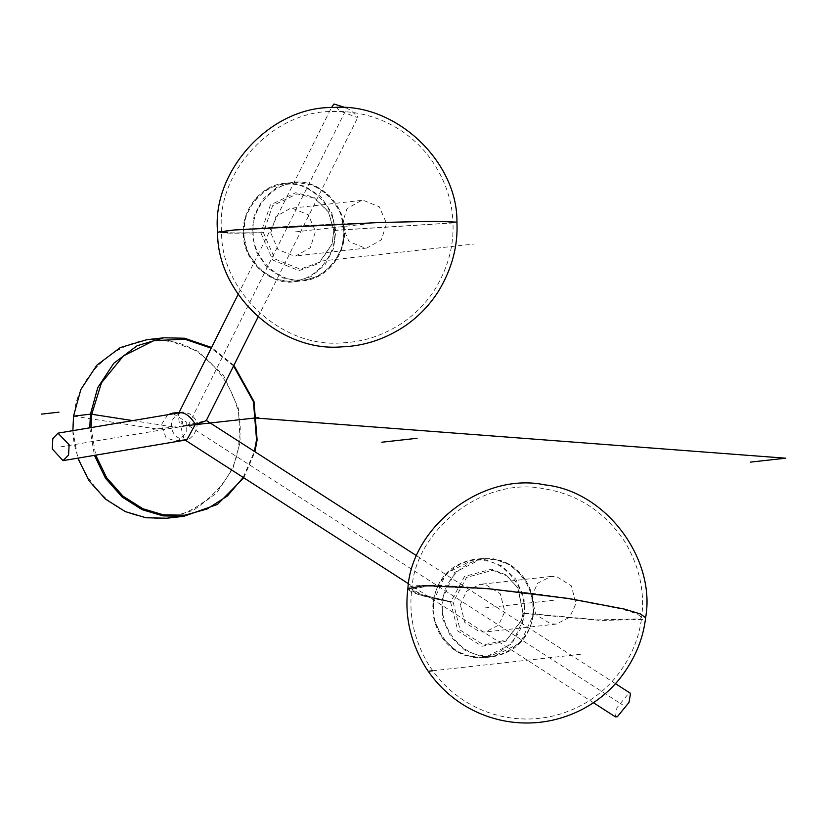 <?xml version="1.0" encoding="UTF-8"?>
<svg xmlns="http://www.w3.org/2000/svg" width="827" height="827" viewBox="0 0 827 827"><rect width="100%" height="100%" fill="white"/><g stroke="black" fill="none" stroke-linecap="round" stroke-linejoin="round"><path stroke-width="0.62" stroke-dasharray="4.13 3.1" d="M270.729 232.863L275.949 216.488L290.463 208.332L292.107 208.218L308.233 214.71L315.5 231.415L310.29 247.79L295.766 255.946L294.123 256.06L277.996 249.568L270.729 232.863M341.82 224.923L347.03 208.549L361.554 200.403L363.187 200.279L379.314 206.781L386.591 223.476L381.371 239.851L366.857 248.007L365.214 248.121L349.087 241.629L341.82 224.923M260.867 232.852L272.714 260.04L298.96 270.615L318.871 263.451L331.978 244.358L333.767 230.495L328.329 211.65L313.733 197.136L295.673 192.722L270.377 204.962L260.867 232.852L229.689 233.121L217.625 232.263M263.42 232.666L274.864 258.944L300.242 269.168L319.48 262.242L332.165 243.789L333.881 230.382L328.629 212.167L314.518 198.139L297.058 193.88L272.61 205.706L263.42 232.666L233.276 232.925L221.615 232.098C215.423 174.073 272.073 110.105 333.477 111.511C346.162 111.066 358.835 112.761 371.488 116.617C393.859 123.668 412.559 136.372 427.559 154.752C443.613 175.675 452.069 198.201 452.938 222.318L450.746 223.001L333.881 230.382M460.36 604.744L466.583 591.171L479.918 584.379L485.47 584.503L500.335 593.869L504.801 611.629L498.578 625.202L485.232 631.983L479.691 631.869L464.826 622.493L460.36 604.744M531.441 596.805L537.674 583.231L551.009 576.45L556.561 576.564L571.426 585.929L575.892 603.689L569.658 617.262L556.323 624.054L550.772 623.93L535.906 614.564L531.441 596.805M450.601 602.118L457.869 631.022L482.069 646.269L505.855 641.225L521.444 620.405L522.964 613.314L517.795 587.697L506.01 574.92L491.486 569.162L464.526 576.491L450.601 602.118L419.475 594.799L407.866 588.741M453.144 602.149L460.163 630.091L483.557 644.843L506.548 639.964L521.62 619.837L523.088 612.983L518.095 588.214L506.703 575.861L492.665 570.289L466.604 577.38L453.144 602.149L423.052 595.078L411.825 589.227C415.102 529.89 483.805 475.773 544.404 488.85C578.29 494.401 605.188 512.192 625.098 542.202C639.395 566.516 644.915 591.543 641.649 617.283L639.416 618.906L598.159 619.878L523.088 612.983M91.053 427.59L95.715 455.15M243.221 477.437L254.375 451.387M74.12 416.229C65.126 459.109 104.553 514.425 145.8 516.813C186.096 527.047 237.318 485.769 238.941 441.742C247.924 398.862 208.497 343.546 167.25 341.158C126.955 330.914 75.743 372.202 74.12 416.229M89.771 427.807L94.443 455.357M243.8 477.81L254.923 451.738M72.89 430.64L77.831 458.148M166.847 518.209L193.508 510.29L216.86 492.758L232.904 468.392L240.212 441.845L238.352 408.249L223.476 375.272L197.632 351.113L167.726 340.135L146.917 339.68M233.586 365.947L211.216 348.188M233.907 365.307L211.567 347.505M180.493 412.58L178.187 414.286L179.366 423.465L182.178 421.212L180.958 427.342L184.101 439.406L186.509 439.902M615.402 716.854L616.932 707.778L628.592 693.46L630.525 693.357M345.913 107.768L350.462 110.177L358.029 116.969L357.078 117.444L340.6 111.273L333.033 104.481M182.178 421.212L183.294 425.998L206.305 420.519M167.798 414.709L161.172 425.016L166.155 437.948L175.686 440.905L179.056 440.026L186.178 432.645L186.251 421.956L172.585 413.138M180.141 412.787L184.09 411.991L189.414 413.758L193.466 416.942L197.395 422.215C197.064 429.802 194.345 435.353 189.228 438.899L186.788 439.664L183.904 439.209C171.179 438.992 166.258 420.178 178.136 414.575L180.141 412.787M364.2 224.2L293.12 232.139M378.135 222.649L237.297 229.906L221.615 232.098C220.509 289.729 280.487 348.095 341.075 342.916C363.074 342.223 383.718 335.421 402.997 322.509C415.909 313.557 426.587 302.475 435.002 289.264C448.1 267.669 454.075 245.35 452.938 222.318L431.746 221.471L378.135 222.649C331.265 224.065 260.164 227.735 237.297 229.906C210.72 232.48 219.424 233.4 263.42 232.666C219.217 234.072 202.863 232.408 233.855 229.999C257.507 227.756 331.058 223.962 379.541 222.494M188.225 425.45L345.531 110.725M156.53 428.986L73.531 416.136M132.692 420.602L174.135 427.021M553.666 600.247L482.575 608.186M567.591 598.696L488.519 589.031L427.549 586.105L411.825 589.227C408.559 614.957 414.079 639.984 428.386 664.298C441.173 684.498 458.323 699.435 479.825 709.09C496.128 716.244 513.071 719.531 530.655 718.952C548.26 718.363 565.11 713.846 581.195 705.41C594.696 698.164 606.294 688.695 615.991 676.972C630.65 658.55 639.199 638.651 641.649 617.283L636.749 613.634L621.087 608.879L567.591 598.696C521.082 591.171 450.384 584.813 427.549 586.105C401.002 587.749 409.53 593.093 453.144 602.149C409.272 595.275 393.238 585.433 424.127 585.506C447.748 584.172 520.886 590.747 569.007 598.541M60.702 446.859L188.225 425.45L622.969 705.1M321.362 261.053L473.757 244.037M183.294 425.998L153.005 429.378M432.707 670.769L581.857 654.126M243.469 234.02L245.64 216.695L254.22 200.248L268.155 188.484L284.168 183.429L287.548 183.191L304.698 186.106L320.814 196.588L331.803 212.973L335.814 231.033L333.632 248.358L325.052 264.805L311.128 276.569L295.105 281.625L291.724 281.862L274.585 278.947L258.469 268.475L247.48 252.08L243.469 234.02M251.915 233.08L254.096 215.754L262.676 199.307L276.611 187.543L292.624 182.488L296.004 182.25L313.144 185.155L329.27 195.637L340.259 212.032L344.27 230.092L342.089 247.407L333.508 263.865L319.573 275.629L303.561 280.684L300.18 280.922L283.03 278.006L266.914 267.524L255.925 251.129L251.915 233.08M343.681 230.082C346.72 253.93 322.964 281.325 300.49 279.888C278.192 282.772 252.194 256.99 253.207 233.007C250.167 209.159 273.923 181.764 296.397 183.201C318.695 180.317 344.694 206.099 343.681 230.082M244.048 234.031C241.008 210.182 264.764 182.788 287.238 184.225C309.536 181.34 335.535 207.122 334.532 231.105C337.561 254.954 313.805 282.348 291.331 280.911C269.033 283.795 243.035 258.014 244.048 234.031M333.767 230.495L454.654 222.856L456.928 222.153M433.265 601.477L446.115 573.473L473.623 559.476L485.067 559.724L501.513 565.761L515.728 579.045L523.915 597.187L524.938 615.67L512.089 643.664L484.581 657.661L473.137 657.424L456.69 651.376L442.476 638.093L434.289 619.95L433.265 601.477M441.721 600.536L454.571 572.532L482.069 558.535L493.523 558.783L509.97 564.82L524.184 578.104L532.371 596.246L533.384 614.73L520.545 642.724L493.037 656.721L481.593 656.473L465.136 650.436L450.932 637.152L442.745 619.009L441.721 600.536M532.815 614.544C531.937 638.537 504.025 661.031 482.069 655.449C459.585 654.147 438.103 624.003 443.003 600.64C443.882 576.646 471.793 554.152 493.75 559.724C516.234 561.026 537.715 591.171 532.815 614.544M433.844 601.663C434.723 577.67 462.634 555.175 484.591 560.747C507.075 562.05 528.556 592.194 523.656 615.567C522.778 639.55 494.866 662.055 472.91 656.473C450.426 655.17 428.944 625.026 433.844 601.663M522.964 613.314L600.629 620.446L643.303 619.444L645.618 617.769M361.544 200.403L290.463 208.332M366.857 248.007L295.777 255.946M292.613 182.488L284.157 183.429C261.26 184.803 241.236 210.13 243.396 234.031C242.787 261.384 271.876 286.349 295.115 281.625L303.571 280.673C326.479 279.309 346.492 253.982 344.332 230.082C344.942 202.718 315.852 177.764 292.613 182.488M331.978 244.358L332.165 243.789M328.629 212.167L328.329 211.65M551.009 576.45L479.918 584.379M556.323 624.054L485.232 631.983M482.079 558.535L473.623 559.476C450.777 563.911 437.307 577.918 433.203 601.498C431.622 614.657 434.806 627.021 442.765 638.589C449.175 647.076 457.031 652.823 466.366 655.821L484.581 657.661L493.037 656.721C515.883 652.286 529.352 638.279 533.456 614.699C535.038 601.539 531.854 589.175 523.884 577.618C517.485 569.121 509.618 563.373 500.294 560.375L482.079 558.535M521.444 620.405L521.62 619.837M518.095 588.214L517.795 587.697M593.435 702.723L408.579 583.8M185.207 440.119L184.101 439.406M178.187 414.286L178.901 412.849M238.124 294.36L331.472 107.593M615.474 683.671L416.767 555.847M258.045 317.01L358.029 116.969M182.622 412.011L179.128 412.404M186.788 439.664L175.686 440.905"/><path stroke-width="1.24" d="M211.216 348.188L184.855 339.194L153.77 340.662L123.45 355.889L101.463 382.829L91.725 414.265L91.053 427.59M95.715 455.15L106.6 477.655L123.016 496.169L142.813 508.719L163.415 514.849L184.855 515.19L207.05 509.018L227.363 496.014L243.221 477.437M254.375 451.387L256.546 439.778L253.424 401.684L233.586 365.947M211.567 347.505L184.628 338.243L163.818 337.798L137.158 345.717L113.806 363.249L97.762 387.615L90.453 414.151L89.771 427.807M94.443 455.357L105.432 478.171L122.034 496.934L142.079 509.659L162.94 515.872L183.749 516.317L217.48 504.408L243.8 477.81M254.923 451.738L257.125 439.964L253.961 401.436L233.907 365.307M163.818 337.798L146.917 339.68L120.246 347.598L96.904 365.141L80.85 389.496L73.541 416.043L72.89 430.64M77.831 458.148L88.923 480.663L105.484 499.126L125.373 511.634L146.038 517.764L166.847 518.209L183.749 516.317M63.017 460.639L52.266 448.947L52.814 438.651L57.983 433.162L69.137 444.771L68.579 455.067L63.017 460.639L186.861 439.83L195.41 424.241L195.038 423.631C189.59 415.671 184.442 412.084 179.614 412.849M615.474 683.671L630.525 693.357L629.006 702.423L617.335 716.74L615.402 716.854L593.435 702.723M205.634 420.457C206.936 420.581 203.793 421.77 196.195 424.013L195.41 424.241M331.472 107.593L333.974 104.006L345.913 107.768M179.128 412.404L172.585 413.138L167.798 414.709M73.531 416.136L90.805 414.12L132.692 420.602M255.14 417.976L785.65 458.199L750.43 462.128M258.665 417.583L183.294 425.998M417.077 438.289L381.857 442.218M429.461 671.131L432.707 670.769M41.35 414.131L58.955 412.166M456.928 222.153L435.002 221.274L379.541 222.494L233.855 229.999L217.625 232.263C211.278 172.109 269.798 106.125 333.353 107.52C395.751 102.186 457.858 161.989 456.928 222.153C458.096 246.012 451.904 269.095 438.372 291.404C429.658 305.07 418.627 316.534 405.261 325.797C385.33 339.153 363.983 346.182 341.2 346.895C278.503 352.219 216.56 292.014 217.625 232.263M645.618 617.769L640.543 613.996L624.344 609.075L569.007 598.541L487.206 588.535L424.127 585.506L407.866 588.741C411.339 527.244 482.265 471.431 545.014 484.901C606.418 491.259 656.09 559.434 645.618 617.769C643.065 639.902 634.216 660.484 619.072 679.515C608.579 692.189 595.967 702.309 581.236 709.886C564.49 718.312 547.029 722.674 528.866 722.994C511.365 723.294 494.474 719.872 478.213 712.74C456.587 703.043 439.189 688.136 426.008 668.02C410.471 642.486 404.424 616.063 407.866 588.741M408.579 583.8L185.207 440.119M178.901 412.849L238.124 294.36M180.493 412.58L58.386 433.079M416.767 555.847L206.326 420.478M206.305 420.519L258.045 317.01"/></g></svg>
